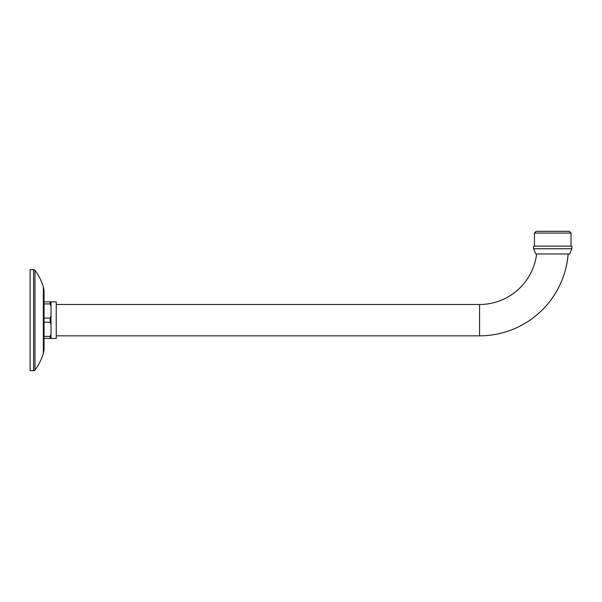 <?xml version="1.0" encoding="UTF-8"?>
<svg xmlns="http://www.w3.org/2000/svg" width="602" height="602" viewBox="0 0 602 602"><rect width="100%" height="100%" fill="white"/><g stroke="black" fill="none" stroke-linecap="round" stroke-linejoin="round"><path stroke-width="0.9" d="M568.145 253.961A88.848 88.848 0 0 1 479.568 335.841L56.234 335.841M536.63 253.961A57.491 57.491 0 0 1 479.568 304.484L56.234 304.484M569.725 253.961L535.75 253.961L533.575 248.739L571.9 248.739L569.725 253.961M571.9 248.739L571.9 246.12L533.575 246.12L533.575 248.739M571.027 246.12L571.027 233.057L534.448 233.057L534.448 246.12M571.027 233.057L569.289 231.318L536.186 231.318L534.448 233.057M34.984 369.989A1.746 1.746 180 0 1 33.592 370.681L30.1 370.681L30.1 269.643L33.592 269.643A1.746 1.746 0 0 1 34.984 270.336A52.261 52.261 0 0 1 43.336 287.026A17.42 17.42 0 0 1 44.036 291.917L44.036 348.415A17.42 17.42 180 0 1 43.336 353.299A52.261 52.261 0 0 1 34.984 369.989L34.984 270.336M44.036 338.452L50.132 338.452L50.132 336.383L51.004 334.253L51.004 324.365L50.132 322.236L50.132 318.097L51.004 315.967L51.004 306.072L50.132 303.942L50.132 301.873L56.234 301.873L56.234 338.452L50.132 338.452M44.036 336.383L50.132 336.383M44.036 322.236L50.132 322.236M44.036 318.097L50.132 318.097M44.036 303.942L50.132 303.942M44.036 301.873L50.132 301.873M51.004 338.452L51.004 334.253M51.004 324.365L51.004 315.967M51.004 306.072L51.004 301.873M33.592 370.681L33.592 269.643M43.336 353.299L43.336 287.026M479.568 335.841L479.568 304.484"/></g></svg>
